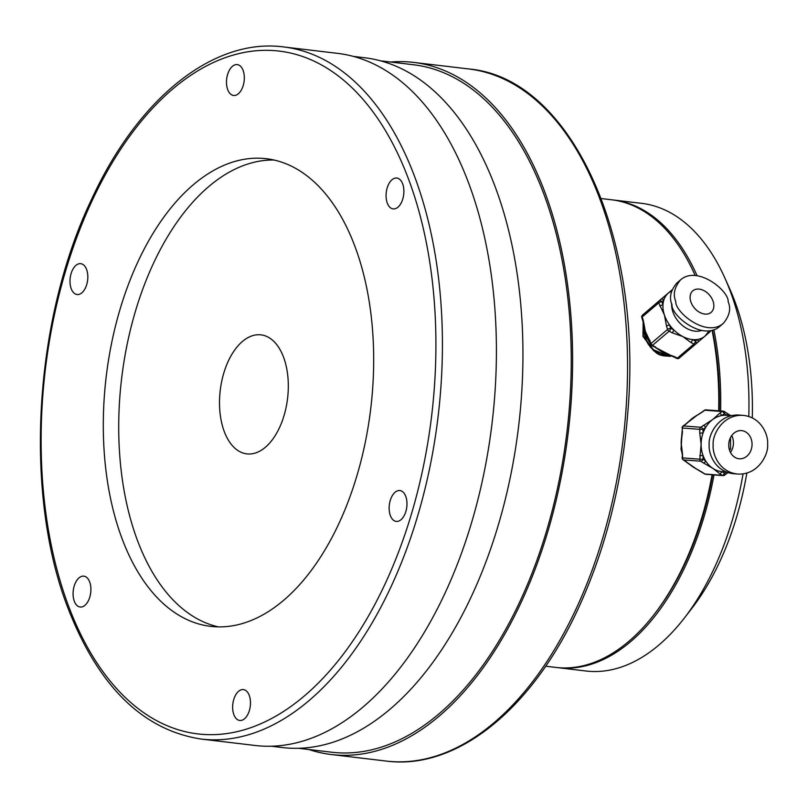 <?xml version="1.0" encoding="UTF-8"?>
<svg xmlns="http://www.w3.org/2000/svg" width="808" height="808" viewBox="0 0 808 808"><rect width="100%" height="100%" fill="white"/><g stroke="black" fill="none" stroke-linecap="round" stroke-linejoin="round"><path stroke-width="1.21" d="M308.939 749.521A348.511 197.182 -83.2 0 0 331.351 754.541A348.511 197.182 -83.2 0 0 568.317 431.765A348.511 197.182 -83.2 0 0 413.676 62.408A348.511 197.182 -83.2 0 0 390.719 62.034M298.667 748.299L331.623 752.218A346.167 195.859 -83.2 0 0 566.994 431.613A346.167 195.859 -83.2 0 0 413.393 64.741L380.437 60.812M271.347 746.228L282.497 747.552A347.339 196.516 -83.2 0 0 518.665 425.856A347.339 196.516 -83.2 0 0 364.549 57.742L353.399 56.419M201.162 739.057L255.156 745.481A348.511 197.182 -83.2 0 0 492.123 422.705A348.511 197.182 -83.2 0 0 337.491 53.348L283.487 46.925C213.373 37.673 138.259 98.263 91.94 198.576C33.411 320.13 23.422 495.678 68.69 609.949C99.172 687.113 143.329 730.149 201.162 739.057A348.511 197.182 -83.2 0 0 438.128 416.282A348.511 197.182 -83.2 0 0 283.487 46.925M402.384 491.537A15.544 8.797 96.8 0 1 406.414 509.303A15.544 8.797 96.8 0 1 396.223 521.413A15.544 8.797 96.8 0 1 389.325 504.939A15.544 8.797 96.8 0 1 399.889 490.547A15.544 8.797 96.8 0 1 402.384 491.537M250.48 702.617A15.544 8.797 96.8 0 1 239.724 720.463A15.544 8.797 96.8 0 1 232.825 703.99A15.544 8.797 96.8 0 1 243.4 689.598A15.544 8.797 96.8 0 1 250.48 702.617M86.577 603.616A15.544 8.797 96.8 0 1 80.154 607.02A15.544 8.797 96.8 0 1 73.255 590.557A15.544 8.797 96.8 0 1 83.82 576.155A15.544 8.797 96.8 0 1 90.789 586.921A15.544 8.797 96.8 0 1 86.577 603.616M74.578 293.526A15.544 8.797 96.8 0 1 70.548 275.76A15.544 8.797 96.8 0 1 80.749 263.661A15.544 8.797 96.8 0 1 87.638 280.134A15.544 8.797 96.8 0 1 77.073 294.526A15.544 8.797 96.8 0 1 74.578 293.526M226.482 82.446A15.544 8.797 96.8 0 1 237.239 64.6A15.544 8.797 96.8 0 1 244.137 81.073A15.544 8.797 96.8 0 1 233.573 95.465A15.544 8.797 96.8 0 1 226.482 82.446M390.385 181.457A15.544 8.797 96.8 0 1 396.809 178.043A15.544 8.797 96.8 0 1 403.707 194.516A15.544 8.797 96.8 0 1 393.142 208.908A15.544 8.797 96.8 0 1 386.184 198.142A15.544 8.797 96.8 0 1 390.385 181.457M122.563 539.986A235.482 133.229 -83.2 0 0 210.666 626.362A235.482 133.229 -83.2 0 0 370.781 408.272A235.482 133.229 -83.2 0 0 266.297 158.701A235.482 133.229 -83.2 0 0 128.361 284.567A235.482 133.229 -83.2 0 0 122.563 539.986M273.962 160.014A235.482 133.229 -83.2 0 0 141.541 292.516A235.482 133.229 -83.2 0 0 137.986 541.815A235.482 133.229 -83.2 0 0 218.433 626.887M224.402 431.896A59.933 33.906 -83.2 0 0 246.824 453.874A59.933 33.906 -83.2 0 0 287.577 398.374A59.933 33.906 -83.2 0 0 260.984 334.855A59.933 33.906 -83.2 0 0 225.876 366.893A59.933 33.906 -83.2 0 0 224.402 431.896M556.752 667.519A235.482 133.229 -83.2 0 0 557.722 667.64L585.972 671.004A235.482 133.229 -83.2 0 0 684.336 618.07L691.638 608.626A221.402 125.27 -83.2 0 0 746.845 473.064M752.278 417.898A221.402 125.27 -83.2 0 0 729.685 288.769L724.796 277.881A235.482 133.229 -83.2 0 0 641.592 203.343L613.343 199.98A235.482 133.229 -83.2 0 0 612.383 199.869M684.336 618.07A235.482 133.229 -83.2 0 0 743.047 473.872M748.794 416.484A235.482 133.229 -83.2 0 0 724.796 277.881M557.722 667.64A235.482 133.229 -83.2 0 0 714.009 474.922M720.605 410.969A235.482 133.229 -83.2 0 0 713.858 329.775M697.052 275.659A235.482 133.229 -83.2 0 0 613.343 199.98M718.665 410.828A235.482 133.229 -83.2 0 0 712.08 330.3M694.617 274.286L695.153 275.488A235.482 133.229 -83.2 0 0 694.617 274.286A235.482 133.229 -83.2 0 0 611.414 199.758L601.273 198.546M545.653 666.206L555.793 667.418A235.482 133.229 -83.2 0 0 559.005 667.731A235.482 133.229 -83.2 0 0 654.157 614.474A235.482 133.229 -83.2 0 0 712.07 474.781M669.135 356.086C663.115 356.288 658.682 355.076 655.813 352.47L650.238 346.945C648.127 343.067 648.511 346.672 644.754 335.471L644.097 331.189M712.454 330.209A233.128 131.896 96.8 0 1 719.261 410.868M712.676 474.821A233.128 131.896 96.8 0 1 655.379 612.898L654.157 614.474M655.44 352.187L659.702 354.47L666.964 355.308L654.086 351.086M650.379 343.43L646.764 337.855L643.128 325.715L643.148 321.796L642.986 336.391L653.652 350.783L669.115 356.348L670.791 356.197M643.117 322.261L643.299 336.118L653.975 350.51L669.933 356.055M671.64 290.87L668.378 293.062A28.26 19.887 49.6 0 0 668.327 293.102A28.26 19.887 49.6 0 0 663.833 300.071A28.26 19.887 49.6 0 0 662.954 305A28.26 19.887 49.6 0 0 664.439 315.07A28.26 19.887 49.6 0 0 669.63 325.048A28.26 19.887 49.6 0 0 673.751 329.876A28.26 19.887 49.6 0 0 682.8 336.552A28.26 19.887 49.6 0 0 692.486 339.562A28.26 19.887 49.6 0 0 697.486 339.461A28.26 19.887 49.6 0 0 704.99 336.118A28.26 19.887 49.6 0 0 705.041 336.067L697.738 342.329A2.353 1.677 -130.7 0 0 697.748 342.329A2.353 1.677 -130.7 0 0 697.486 339.461L695.526 341.138A2.353 1.677 -130.7 0 1 695.789 344.006A2.353 1.677 -130.7 0 0 695.789 344.006L679.215 358.096A2.353 1.656 49.6 0 0 679.215 358.096L695.779 344.016A2.353 1.656 -130.4 0 1 695.779 344.016A2.353 1.656 -130.4 0 1 693.931 344.046A2.353 0.838 -62.6 0 0 695.526 341.138L692.486 339.562A2.353 0.838 117.4 0 1 690.89 342.481L682.8 336.552L672.155 332.785A2.353 0.838 -62.6 0 0 673.751 329.876L670.711 328.3A2.353 0.838 -62.6 0 1 669.115 331.219L652.551 345.299L663.681 352.803L674.327 356.57A2.353 0.838 117.4 0 1 673.569 356.823L676.609 358.399A2.353 0.838 -62.6 0 0 677.367 358.136L693.931 344.046L690.89 342.481M701.324 330.492A22.371 15.746 -130.4 0 1 699.001 331.068A22.371 15.746 -130.4 0 1 680.164 323.432A22.371 15.746 -130.4 0 1 671.68 303.677M644.461 313.454L642.501 315.14A2.353 1.677 49.3 0 1 642.501 315.13L649.198 309.373A28.26 19.887 -130.4 0 1 649.218 309.363L658.47 301.424A2.353 2.353 0 0 0 658.47 301.424L658.48 301.414A2.353 1.656 49.6 0 0 658.48 301.414L671.953 289.961L658.48 301.414A2.353 1.677 49.3 0 1 658.48 301.414L656.52 303.101A2.353 1.677 49.3 0 1 656.52 303.101L644.461 313.454A2.353 1.677 -130.7 0 0 644.451 313.464M649.935 340.259A2.353 0.828 161.6 0 0 649.561 340.966L647.733 336.865A28.26 19.887 -130.4 0 1 645.329 331.32A28.26 19.887 -130.4 0 1 644.148 326.533L642.885 320.917A2.353 0.828 -18.4 0 1 643.259 320.21L645.329 331.32L651.026 343.511L667.59 329.422A2.353 0.828 -18.4 0 1 670.711 328.3L669.63 325.048A2.353 0.828 161.6 0 0 666.509 326.18L664.439 315.07L658.742 302.879A2.353 0.828 -18.4 0 1 661.873 301.748L663.833 300.071A2.353 1.677 -130.7 0 0 661.025 299.364L671.933 290.001M710.252 330.674A2.353 1.677 49.3 0 1 709.808 331.967A2.353 1.677 49.3 0 1 709.798 331.977L695.789 344.006A2.353 2.353 0 0 0 695.789 344.006L697.748 342.329M728.16 301.738C729.22 291.183 697.526 264.943 680.548 279.871C674.377 287.406 672.791 294.597 675.791 301.435C674.741 311.989 706.424 338.229 723.413 323.291C729.574 315.756 731.159 308.575 728.16 301.738M680.548 279.871L676.72 283.123C670.559 290.658 668.974 297.849 671.973 304.677C670.913 315.241 702.606 341.471 719.585 326.543L723.413 323.291M706.152 314.13A14.13 9.948 49.6 0 0 711.131 312.343A14.13 9.948 49.6 0 0 709.555 295.142A14.13 9.948 49.6 0 0 692.83 290.819A14.13 9.948 49.6 0 0 692.305 305.04A14.13 9.948 49.6 0 0 706.152 314.13M673.569 356.823L668.206 354.702A28.26 19.887 -130.4 0 1 663.681 352.803A28.26 19.887 -130.4 0 1 658.591 349.571L654.834 347.137A2.353 0.838 -62.6 0 0 655.591 346.874M649.228 345.551L653.743 349.824L665.166 354.682M659.833 306.131A2.353 0.828 -18.4 0 1 662.954 305L661.873 301.748A2.353 1.677 -130.7 0 0 659.065 301.041L661.025 299.364M651.793 345.561A2.353 0.838 -62.6 0 0 652.551 345.299A2.353 1.656 49.6 0 1 651.026 343.511A2.353 0.828 -18.4 0 0 650.642 344.218A2.353 2.353 0 0 0 651.793 345.561L654.834 347.137M649.561 340.966L650.642 344.218M731.038 415.736L726.978 413.282A2.353 1.212 -56.6 0 1 727.008 415.352A28.26 23.291 94.3 0 0 726.574 415.312A28.26 23.291 94.3 0 0 721.776 415.544A28.26 23.291 94.3 0 0 712.737 419.493A28.26 23.291 94.3 0 0 705.647 427.442A28.26 23.291 94.3 0 0 703.041 433.027A28.26 23.291 94.3 0 0 701.122 444.38A28.26 23.291 94.3 0 0 703.081 455.581A28.26 23.291 94.3 0 0 705.707 460.964A28.26 23.291 94.3 0 0 712.828 468.367A28.26 23.291 94.3 0 0 721.877 471.63A28.26 23.291 94.3 0 0 722.312 471.67L725.534 471.67M702.192 412.141L692.799 417.989L686.063 424.028A2.353 1.091 -126.4 0 0 685.639 424.139L683.023 426.069A2.353 1.091 53.6 0 1 683.447 425.957L700.728 427.27L712.737 419.493L719.474 413.444A2.353 1.091 53.6 0 1 721.776 415.544L724.392 413.625A2.353 1.091 53.6 0 0 722.089 411.524L704.798 410.212L702.192 412.141A2.353 1.091 53.6 0 0 701.768 412.242L694.819 416.655A28.26 23.291 -85.7 0 1 694.991 416.544M685.578 461.267A2.353 1.212 -56.6 0 0 685.8 461.519A2.353 1.212 -56.6 0 0 686.133 461.631L692.88 466.862L702.293 472.296A2.353 1.212 123.4 0 1 701.97 472.185L701.97 472.185A2.353 1.212 123.4 0 1 701.748 471.933M704.364 473.65A2.353 1.212 -56.6 0 0 704.586 473.912A2.353 1.212 -56.6 0 0 704.919 474.023A2.353 1.939 94.3 0 0 705.707 474.296L722.988 475.599A2.353 1.939 -85.7 0 0 724.14 475.256A2.353 1.091 -126.4 0 0 724.564 475.154A2.353 1.091 -126.4 0 0 724.493 473.357L721.877 471.63A2.353 1.212 123.4 0 1 719.575 473.599L712.828 468.367L703.415 462.934A2.353 1.212 -56.6 0 0 705.707 460.964L703.091 459.237A2.353 1.212 -56.6 0 1 700.788 461.206L683.507 459.904L686.133 461.631M682.487 431.694L681.174 442.865L682.528 454.248L682.124 457.833L699.819 459.207L701.122 444.38L699.768 432.997L703.041 433.027L703.041 429.371A2.353 1.091 -126.4 0 0 700.728 427.27A2.353 1.939 -85.7 0 0 699.758 429.341L682.477 428.038L681.538 437.886A28.26 23.291 -85.7 0 1 681.548 437.784M767.6 444.461C768.6 436.118 762.005 417.191 743.047 415.363C721.928 414.161 711.969 436.057 713.191 444.925C712.191 453.268 718.787 472.205 737.744 474.033C758.864 475.235 768.822 453.339 767.6 444.461M743.047 415.363L739.057 415.06C717.938 413.858 707.98 435.754 709.202 444.622C708.202 452.965 714.797 471.902 733.765 473.73L737.744 474.033M740.421 458.803A14.13 11.645 94.3 0 0 752.046 444.915A14.13 11.645 94.3 0 0 741.461 430.603A14.13 11.645 94.3 0 0 728.786 443.814A14.13 11.645 94.3 0 0 739.33 458.782A14.13 11.645 94.3 0 0 740.421 458.803M695.86 468.499A28.26 23.291 -85.7 0 1 694.335 467.731A28.26 23.291 -85.7 0 1 692.88 466.862A28.26 23.291 -85.7 0 1 690.941 465.418A28.26 23.291 -85.7 0 1 690.79 465.297M681.548 447.814A28.26 23.291 -85.7 0 1 681.538 447.703A28.26 23.291 -85.7 0 1 681.174 442.865A28.26 23.291 -85.7 0 1 681.538 437.886M690.163 420.231A28.26 23.291 -85.7 0 1 690.295 420.109A28.26 23.291 -85.7 0 1 692.799 417.989A28.26 23.291 -85.7 0 1 694.819 416.655M730.452 452.419A14.13 11.645 94.3 0 0 731.725 435.562M729.432 449.884L730.543 449.066L730.523 437.542M730.543 449.066L729.18 448.965M699.768 432.997L699.758 429.341L703.041 429.371L705.647 427.442A2.353 1.091 -126.4 0 0 703.344 425.341M703.415 462.934L700.788 461.206A2.353 1.939 -85.7 0 1 699.819 459.207L703.091 459.237L703.081 455.581L699.809 455.55M726.756 473.326A2.353 1.091 -126.4 0 0 727.18 473.225L727.18 473.225A2.353 1.091 -126.4 0 0 727.422 472.407M702.293 472.296L704.919 474.023L722.2 475.326A2.353 1.212 -56.6 0 0 724.493 473.357L726.331 472.003M719.474 413.444L722.089 411.524A2.353 1.939 -85.7 0 1 724.029 411.444A2.353 1.212 123.4 0 1 724.362 411.555A2.353 1.212 123.4 0 1 724.392 413.625L727.008 415.352M705.96 409.868A2.353 2.353 0 0 0 704.384 410.312A2.353 1.091 53.6 0 1 704.798 410.212A2.353 1.939 94.3 0 1 705.96 409.868L723.241 411.171A2.353 2.353 0 0 1 724.362 411.555L726.978 413.282M682.124 457.833A2.353 2.353 0 0 0 683.184 459.792L690.941 465.418M683.184 459.792A2.353 1.212 -56.6 0 0 683.507 459.904A2.353 1.939 94.3 0 1 682.538 457.904L682.528 454.248M468.61 68.943C570.731 77.618 642.865 236.593 627.907 411.191C622.312 483.325 605.616 549.4 577.831 609.424C531.513 709.737 456.399 770.327 386.285 761.075A348.511 197.182 -83.2 0 0 623.251 438.3A348.511 197.182 -83.2 0 0 468.61 68.943L413.676 62.408M69.225 607.818A343.814 194.526 -83.2 0 0 411.07 515.221A343.814 194.526 -83.2 0 0 235.158 54.55A343.814 194.526 -83.2 0 0 69.225 607.818M642.501 315.14A2.353 2.353 0 0 0 641.805 317.665A2.353 0.828 -18.4 0 1 642.178 316.958A2.353 1.656 49.6 0 1 642.501 315.13L659.065 301.041A2.353 1.656 -130.4 0 0 658.742 302.879L642.178 316.958L643.259 320.21M709.808 331.967L705.061 336.057M674.327 356.57L677.367 358.136A2.353 1.656 49.6 0 0 679.215 358.106A2.353 2.353 0 0 1 676.609 358.399M672.155 332.785L669.115 331.219A2.353 1.656 -130.4 0 1 667.59 329.422L666.509 326.18M686.063 424.028L683.447 425.957A2.353 1.939 94.3 0 0 682.477 428.038L682.073 431.624M727.18 473.225L724.564 475.154A2.353 2.353 0 0 1 722.988 475.599A2.353 1.939 -85.7 0 1 722.2 475.326L719.575 473.599M386.285 761.075L331.351 754.541M704.99 336.118L709.222 330.815M652.531 345.945L672.7 356.409M641.805 317.665L642.885 320.917M730.311 415.928L726.574 415.312M697.031 415.332L686.83 423.22M682.073 432.139L681.043 449.329L682.093 453.157M688.012 463.085L695.9 468.6M704.384 410.312L701.768 412.242M683.023 426.069A2.353 2.353 0 0 0 682.073 427.967M690.295 420.109L685.639 424.139M681.538 447.703L682.114 454.177M694.335 467.731L704.586 473.912A2.353 2.353 0 0 0 705.707 474.296"/></g></svg>
